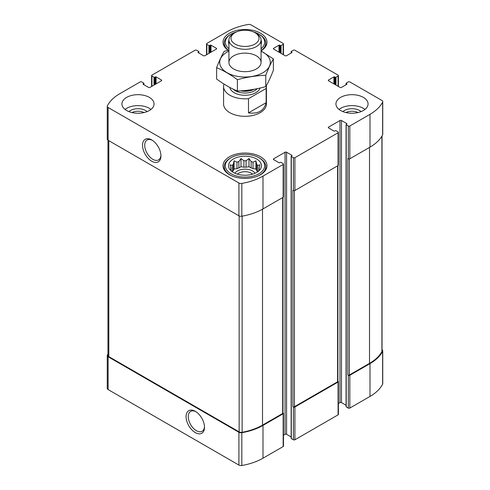 <?xml version="1.0" encoding="UTF-8"?>
<svg xmlns="http://www.w3.org/2000/svg" width="490" height="490" viewBox="0 0 490 490"><rect width="100%" height="100%" fill="white"/><g stroke="black" fill="none" stroke-linecap="round" stroke-linejoin="round"><path stroke-width="0.73" d="M257.752 171.751A14.192 8.195 180 0 0 256.717 170.722L256.717 164.321A14.192 8.195 180 0 1 257.795 165.406L257.795 171.714M251.137 167.96A14.192 8.195 180 0 1 253.012 168.585L253.012 162.184A14.192 8.195 180 0 0 251.137 161.559L251.137 167.96L249 166.729L246.084 167.182A14.192 8.195 180 0 0 243.916 167.182L241 166.729L238.863 167.96A14.192 8.195 180 0 0 236.989 168.585L234.067 169.038L233.283 170.722A14.192 8.195 180 0 0 232.248 171.751M251.137 161.559L249 158.533L246.084 160.775A14.192 8.195 180 0 0 243.916 160.775L243.916 167.182M246.084 160.775L246.084 167.182M243.916 160.775L241 158.533L238.863 161.559A14.192 8.195 180 0 0 236.989 162.184L236.989 168.585M238.863 161.559L238.863 167.96M236.989 162.184L234.067 160.843L233.283 164.321A14.192 8.195 180 0 0 232.205 165.406L232.205 171.714M233.283 164.321L233.283 170.722M230.717 170.465L230.067 169.467L230.845 169.571A14.192 8.195 180 0 1 230.808 168.946A14.192 8.195 180 0 1 230.845 168.327L230.845 170.594M259.284 170.465L259.933 169.467L259.155 169.571A14.192 8.195 180 0 0 259.192 168.946A14.192 8.195 180 0 0 259.155 168.327L259.155 170.594M346.014 112.565A8.9 5.139 180 0 1 357.982 112.565M132.018 112.565A8.9 5.139 180 0 1 143.987 112.565M107.953 354.043A50.348 29.069 0 0 0 107.377 355.072A2.946 1.703 0 0 0 107.255 355.562A2.946 1.703 0 0 0 108.119 356.763L238.9 432.272A2.946 1.703 0 0 0 241.827 432.701A50.348 29.069 0 0 0 262.989 425.406L283.159 413.762A1.072 0.619 0 0 0 283.471 413.327A1.072 0.619 0 0 0 283.159 412.886L283 412.794M107.255 355.562L107.255 388.362A2.946 1.703 0 0 0 108.119 389.568L238.9 465.071A2.946 1.703 0 0 0 241.827 465.5A50.348 29.069 0 0 0 262.989 458.205L283.159 446.562A1.072 0.619 0 0 0 283.471 446.127L283.471 413.327M195.29 432.596A13.028 7.522 -120 0 0 204.502 427.28A13.028 7.522 -120 0 0 195.29 411.324A13.028 7.522 -120 0 0 186.078 416.641A13.028 7.522 -120 0 0 195.29 432.596M283.471 435.23L285.051 434.318A1.072 0.619 0 0 1 286.57 434.318L286.57 152.225L291.868 155.287A0.533 0.306 0 0 1 291.868 155.728L291.305 156.053A0.533 0.306 0 0 0 291.146 156.273L291.146 438.36A0.533 0.306 0 0 0 291.305 438.581L293.388 439.781L293.388 406.982A1.072 0.619 0 0 0 294.9 406.982L338.082 382.053A1.072 0.619 0 0 0 338.394 381.618A1.072 0.619 0 0 0 338.082 381.177L337.916 381.085M293.388 439.781A1.072 0.619 0 0 0 294.9 439.781L338.082 414.859A1.072 0.619 0 0 0 338.394 414.418L338.394 381.618M338.394 403.521L339.974 402.609A1.072 0.619 0 0 1 341.487 402.609L341.487 120.522L346.791 123.578A0.533 0.306 0 0 1 346.791 124.019L346.222 124.344A0.533 0.306 0 0 0 346.062 124.564L346.062 406.657A0.533 0.306 0 0 0 346.222 406.872L348.304 408.078L348.304 375.273A1.072 0.619 0 0 0 349.823 375.273L369.987 363.629A50.348 29.069 0 0 0 382.623 351.416A2.946 1.703 0 0 0 382.745 350.926A2.946 1.703 0 0 0 382.047 349.829M348.304 408.078A1.072 0.619 0 0 0 349.823 408.078L369.987 396.435A50.348 29.069 0 0 0 382.623 384.215A2.946 1.703 0 0 0 382.745 383.725L382.745 350.926M334.67 84.329L334.67 76.893L335.24 77.224A0.533 0.306 0 0 0 335.993 77.224L338.082 76.017A1.072 0.619 0 0 0 338.394 75.583A1.072 0.619 0 0 0 338.082 75.142L294.9 50.219A1.072 0.619 0 0 0 293.388 50.219L291.305 51.419A0.533 0.306 0 0 0 291.305 51.854L291.868 52.185A0.533 0.306 0 0 1 291.868 52.62L286.57 55.682A1.072 0.619 0 0 1 285.051 55.682L273.69 49.123L273.69 48.247A1.072 0.619 0 0 0 273.377 48.688A1.072 0.619 0 0 0 273.69 49.123M273.69 48.247L278.994 45.184A0.533 0.306 0 0 1 279.753 45.184L280.317 45.515A0.533 0.306 0 0 0 281.076 45.515L283.159 44.314A1.072 0.619 0 0 0 283.471 43.873A1.072 0.619 0 0 0 283.159 43.439L251.101 24.929A2.946 1.703 0 0 0 248.173 24.5A50.348 29.069 0 0 0 227.011 31.795L206.841 43.439A1.072 0.619 0 0 0 206.529 43.873A1.072 0.619 0 0 0 206.841 44.314L208.924 45.515A0.533 0.306 0 0 0 209.683 45.515L210.247 45.184A0.533 0.306 0 0 1 211.006 45.184L216.311 48.247A1.072 0.619 0 0 1 216.623 48.688A1.072 0.619 0 0 1 216.311 49.123L204.949 55.682A1.072 0.619 0 0 1 203.43 55.682L198.132 52.62L198.132 52.185A0.533 0.306 0 0 0 198.132 52.62M198.132 52.185L198.695 51.854A0.533 0.306 0 0 0 198.695 51.419L196.613 50.219A1.072 0.619 0 0 0 195.1 50.219L151.918 75.142A1.072 0.619 0 0 0 151.606 75.583A1.072 0.619 0 0 0 151.918 76.017L154.007 77.224A0.533 0.306 0 0 0 154.76 77.224L155.33 76.893A0.533 0.306 0 0 1 156.09 76.893L161.388 79.956A1.072 0.619 0 0 1 161.706 80.391A1.072 0.619 0 0 1 161.388 80.832L150.026 87.392A1.072 0.619 0 0 1 148.513 87.392L143.209 84.329L143.209 83.894A0.533 0.306 0 0 0 143.209 84.329M143.209 83.894L143.778 83.563A0.533 0.306 0 0 0 143.778 83.129L141.696 81.922A1.072 0.619 0 0 0 140.177 81.922L120.013 93.566A50.348 29.069 0 0 0 107.377 105.785A2.946 1.703 0 0 0 107.255 106.275A2.946 1.703 0 0 0 108.119 107.475L238.9 182.984A2.946 1.703 0 0 0 241.827 183.407A50.348 29.069 0 0 0 262.989 176.118L283.159 164.475A1.072 0.619 0 0 0 283.471 164.034A1.072 0.619 0 0 0 283.159 163.599L281.076 162.392A0.533 0.306 0 0 0 280.317 162.392L279.753 162.723A0.533 0.306 0 0 1 278.994 162.723L273.69 159.66L273.69 158.785A1.072 0.619 0 0 0 273.377 159.226A1.072 0.619 0 0 0 273.69 159.66M107.255 106.275L107.255 139.074A2.946 1.703 0 0 0 108.119 140.275L108.119 107.475M151.735 161.222A13.028 7.522 -120 0 0 160.941 155.906A13.028 7.522 -120 0 0 151.735 139.95A13.028 7.522 -120 0 0 142.523 145.267A13.028 7.522 -120 0 0 151.735 161.222M283.471 164.034L283.471 196.833A1.072 0.619 0 0 1 283.159 197.274L262.989 208.918A50.348 29.069 0 0 1 241.827 216.213A2.946 1.703 0 0 1 238.9 215.784L108.119 140.275M273.69 158.785L285.051 152.225A1.072 0.619 0 0 1 286.57 152.225M286.57 434.318L291.146 436.958M291.146 156.273A0.533 0.306 0 0 0 291.305 156.488L293.388 157.694A1.072 0.619 0 0 0 294.9 157.694L338.082 132.766A1.072 0.619 0 0 0 338.394 132.325A1.072 0.619 0 0 0 338.082 131.89L335.993 130.689A0.533 0.306 0 0 0 335.24 130.689L334.67 131.014A0.533 0.306 0 0 1 333.911 131.014L328.612 127.951L328.612 127.082A1.072 0.619 0 0 0 328.294 127.516A1.072 0.619 0 0 0 328.612 127.951M338.394 132.325L338.394 165.13A1.072 0.619 0 0 1 338.082 165.565L294.9 190.494A1.072 0.619 0 0 1 293.388 190.494L292.91 190.224L292.91 406.712A1.072 0.619 0 0 0 294.429 406.712L337.604 381.784A1.072 0.619 0 0 0 337.916 381.343L337.916 165.657M293.388 406.982L292.91 406.712M328.612 127.082L339.974 120.522A1.072 0.619 0 0 1 341.487 120.522M341.487 402.609L346.062 405.255M346.062 124.564A0.533 0.306 0 0 0 346.222 124.785L348.304 125.985A1.072 0.619 0 0 0 349.823 125.985L369.987 114.342A50.348 29.069 0 0 0 382.623 102.122A2.946 1.703 0 0 0 382.745 101.638A2.946 1.703 0 0 0 381.882 100.432L349.823 81.922A1.072 0.619 0 0 0 348.304 81.922L346.222 83.129A0.533 0.306 0 0 0 346.222 83.563L346.791 83.894A0.533 0.306 0 0 1 346.791 84.329L341.487 87.392A1.072 0.619 0 0 1 339.974 87.392L328.612 80.832L328.612 79.956A1.072 0.619 0 0 0 328.294 80.391A1.072 0.619 0 0 0 328.612 80.832M382.745 101.638L382.745 134.438A2.946 1.703 0 0 1 382.623 134.928A50.348 29.069 0 0 1 369.987 147.141L349.823 158.785A1.072 0.619 0 0 1 348.304 158.785L347.833 158.515L347.833 375.003A1.072 0.619 0 0 0 349.346 375.003L369.515 363.36A50.348 29.069 0 0 0 381.912 351.587A2.946 1.703 0 0 0 382.047 351.073L382.047 135.957M348.304 375.273L347.833 375.003M328.612 79.956L333.911 76.893A0.533 0.306 0 0 1 334.67 76.893M340.636 110.513A16.072 9.279 0 0 0 363.36 110.513A16.072 9.279 0 0 0 368.07 103.954A16.072 9.279 0 0 0 351.998 94.674A16.072 9.279 0 0 0 335.932 103.954A16.072 9.279 0 0 0 340.636 110.513M126.641 110.513A16.072 9.279 0 0 0 149.364 110.513A16.072 9.279 0 0 0 154.068 103.954A16.072 9.279 0 0 0 138.002 94.674A16.072 9.279 0 0 0 121.93 103.954A16.072 9.279 0 0 0 126.641 110.513M228.138 50.305A21.964 12.679 180 0 1 223.036 42.177A21.964 12.679 180 0 1 236.596 30.466A21.964 12.679 180 0 1 260.527 33.216A21.964 12.679 180 0 1 266.964 42.177A21.964 12.679 180 0 1 261.072 50.819M260.527 156.763A21.964 12.679 180 0 1 266.964 165.73A21.964 12.679 180 0 1 245 178.409A21.964 12.679 180 0 1 223.036 165.73A21.964 12.679 180 0 1 236.596 154.013A21.964 12.679 180 0 1 260.527 156.763M266.144 88.47L248.479 98.668A21.425 12.373 180 0 1 229.853 95.207A21.425 12.373 180 0 1 223.575 86.461L223.575 103.954A21.425 12.373 0 0 0 229.853 112.7A21.425 12.373 0 0 0 253.201 115.383A21.425 12.373 0 0 0 266.425 103.954L266.425 86.461A21.425 12.373 180 0 1 266.144 88.47L266.144 102.68L248.479 112.878C258.12 114.152 264.006 110.752 266.144 102.68M107.953 140.171L107.953 355.415A2.946 1.703 0 0 0 108.817 356.622L239.151 431.868A2.946 1.703 0 0 0 242.127 432.29A50.348 29.069 0 0 0 262.518 425.13L282.687 413.487A1.072 0.619 0 0 0 283 413.052L283 197.366M152.298 140.299A11.472 6.621 -120 0 0 147.098 140.018A11.472 6.621 -120 0 0 145.34 149.211A11.472 6.621 -120 0 0 152.831 159.317A11.472 6.621 -120 0 0 158.57 159.887A11.472 6.621 -120 0 0 160.928 155.238M195.859 411.674A11.472 6.621 -120 0 0 190.653 411.392A11.472 6.621 -120 0 0 188.895 420.585A11.472 6.621 -120 0 0 196.386 430.692A11.472 6.621 -120 0 0 202.125 431.261A11.472 6.621 -120 0 0 204.483 426.612M256.65 159.005A16.47 9.512 180 0 1 260.037 169.614A16.47 9.512 180 0 1 245 175.236A16.47 9.512 180 0 1 229.963 169.614A16.47 9.512 180 0 1 235.659 157.896A16.47 9.512 180 0 1 256.65 159.005M259.675 158.129L258.922 157.694A19.686 11.362 180 0 1 258.922 173.766A19.686 11.362 180 0 1 231.078 173.766A19.686 11.362 180 0 1 231.078 157.694A19.686 11.362 180 0 1 258.922 157.694L259.675 158.129A20.758 11.98 180 0 1 265.758 166.606A20.758 11.98 180 0 1 257.936 175.977M259.155 168.327L259.933 164.842L257.795 165.406M256.717 164.321L255.933 160.843L253.012 162.184M232.205 165.406L230.067 164.842L230.845 168.327M234.924 173.252A10.713 6.186 180 0 1 252.577 170.979A10.713 6.186 180 0 1 255.076 173.252M256.717 170.722L255.933 169.038L253.012 168.585M237.393 174.164A8.9 5.139 180 0 1 251.297 173.197A8.9 5.139 180 0 1 252.607 174.164M232.064 175.977A20.758 11.98 180 0 1 224.242 166.606A20.758 11.98 180 0 1 230.325 158.129L231.078 157.694M261.072 40.094A16.47 9.512 180 0 1 261.072 44.265M228.928 44.265A16.47 9.512 180 0 1 228.928 40.094M253.563 31.948A19.686 11.362 180 0 1 258.922 34.141L258.922 34.141A19.686 11.362 180 0 1 261.072 48.743M228.928 48.743A19.686 11.362 180 0 1 231.078 34.141A19.686 11.362 180 0 1 236.437 31.948M259.675 34.582L258.922 34.141L259.675 34.582A20.758 11.98 180 0 1 265.758 43.053A20.758 11.98 180 0 1 261.072 50.642M228.395 50.243A20.758 11.98 180 0 1 224.242 43.053A20.758 11.98 180 0 1 230.325 34.582L231.078 34.141M125.017 109.423A16.072 9.279 180 0 1 150.987 109.423M128.919 111.61A10.713 6.186 180 0 1 147.086 111.61M339.013 109.423A16.072 9.279 180 0 1 364.983 109.423M342.914 111.61A10.713 6.186 180 0 1 361.081 111.61M234.067 169.038L234.067 160.843M241 166.729L241 158.533M249 166.729L249 158.533M255.933 169.038L255.933 160.843M223.575 86.461A21.425 12.373 180 0 1 223.857 84.452L224.255 84.225M266.37 85.579A21.425 12.373 180 0 1 266.425 86.461M248.479 98.668L248.479 112.878M235.09 44.075A14.014 8.091 180 0 1 235.09 32.628A14.014 8.091 180 0 1 254.91 32.628A14.014 8.091 180 0 1 254.91 44.075A14.014 8.091 180 0 1 235.09 44.075M254.91 32.628L256.362 33.467A16.072 9.279 180 0 1 261.072 40.027A16.072 9.279 180 0 1 251.15 48.602A16.072 9.279 180 0 1 233.638 46.587A16.072 9.279 180 0 1 228.928 40.027A16.072 9.279 180 0 1 233.638 33.467L235.09 32.628M261.072 51.119A25.309 14.614 180 0 1 262.897 72.741A25.309 14.614 180 0 1 226.251 72.22A25.309 14.614 180 0 1 228.928 51.119M256.362 68.968A16.072 9.279 180 0 1 233.638 68.968A16.072 9.279 180 0 1 233.638 55.848A16.072 9.279 180 0 1 256.362 55.848A16.072 9.279 180 0 1 256.362 68.968L256.362 68.968M228.928 50.115L224.224 51.303C221.694 55.633 219.159 61.091 216.623 67.687C223.458 70.499 230.386 74.498 237.399 79.68C246.856 77.083 256.313 75.619 265.776 75.289C268.306 68.698 270.841 63.235 273.377 58.904L261.072 50.972M273.377 58.904L273.377 70.248C270.841 76.844 268.306 82.302 265.776 86.632C256.313 89.229 246.856 90.693 237.399 91.017C230.557 88.206 223.636 84.207 216.623 79.025L216.623 67.687M265.776 75.289L265.776 86.632M237.399 79.68L237.399 91.017M108.119 389.568L108.119 356.763M238.9 465.071L238.9 432.272M241.827 465.5L241.827 432.701M262.989 458.205L262.989 425.406M283.159 446.562L283.159 413.762M294.9 439.781L294.9 406.982M338.082 414.859L338.082 382.053M349.823 408.078L349.823 375.273M369.987 396.435L369.987 363.629M382.623 384.215L382.623 351.416M291.305 52.951L291.305 51.854M291.868 52.62L291.868 52.185M278.994 52.185L278.994 45.184M279.753 52.62L279.753 45.184M280.317 52.951L280.317 45.515M281.076 53.386L281.076 45.515M283.159 54.592L283.159 44.314M206.841 54.592L206.841 44.314M208.924 53.386L208.924 45.515M209.683 52.951L209.683 45.515M210.247 52.62L210.247 45.184M211.006 52.185L211.006 45.184M216.311 49.123L216.311 48.247M198.695 52.951L198.695 51.854M151.918 86.295L151.918 76.017M154.007 85.095L154.007 77.224M154.76 84.66L154.76 77.224M155.33 84.329L155.33 76.893M156.09 83.894L156.09 76.893M161.388 80.832L161.388 79.956M143.778 84.66L143.778 83.563M238.9 215.784L238.9 182.984M241.827 216.213L241.827 183.407M262.989 208.918L262.989 176.118M283.159 197.274L283.159 164.475M285.051 434.318L285.051 152.225M291.868 155.728L291.868 155.287M291.305 438.581L291.305 156.488M293.388 190.494L293.388 157.694M294.9 190.494L294.9 157.694M338.082 165.565L338.082 132.766M339.974 402.609L339.974 120.522M346.791 124.019L346.791 123.578M346.222 406.872L346.222 124.785M348.304 158.785L348.304 125.985M349.823 158.785L349.823 125.985M369.987 147.141L369.987 114.342M382.623 134.928L382.623 102.122M346.222 84.66L346.222 83.563M346.791 84.329L346.791 83.894M333.911 83.894L333.911 76.893M335.24 84.66L335.24 77.224M335.993 85.095L335.993 77.224M338.082 86.295L338.082 76.017M349.346 375.003L349.346 158.944M369.515 363.36L369.515 147.417M381.912 351.587L381.912 136.189M294.429 406.712L294.429 190.653M337.604 381.784L337.604 165.841M108.817 356.622L108.817 140.679M239.151 431.868L239.151 215.912M242.127 432.29L242.127 216.157M262.518 425.13L262.518 209.187M282.687 413.487L282.687 197.55M260.012 88.065A15.264 8.814 180 0 1 249.532 94.876A15.264 8.814 180 0 1 234.208 92.69A15.264 8.814 180 0 1 229.828 87.447M252.858 89.48A13.757 7.944 180 0 1 242.232 90.742M254.175 89.254A13.659 7.883 180 0 1 240.51 90.858M257.226 88.665A13.659 7.883 180 0 1 235.341 90.724A13.659 7.883 180 0 1 233.234 89.156M291.146 53.042L291.146 51.64M283.471 54.77L283.471 43.873M206.529 54.77L206.529 43.873M198.854 53.042L198.854 51.64M151.606 86.479L151.606 75.583M143.938 84.746L143.938 83.343M346.062 84.746L346.062 83.343M338.394 86.479L338.394 75.583M224.242 166.606L224.242 169.871M265.758 166.606L265.758 169.871M224.242 43.053L224.242 46.323M265.758 43.053L265.758 46.323M228.928 40.027L228.928 62.408M261.072 40.027L261.072 62.408"/></g></svg>
